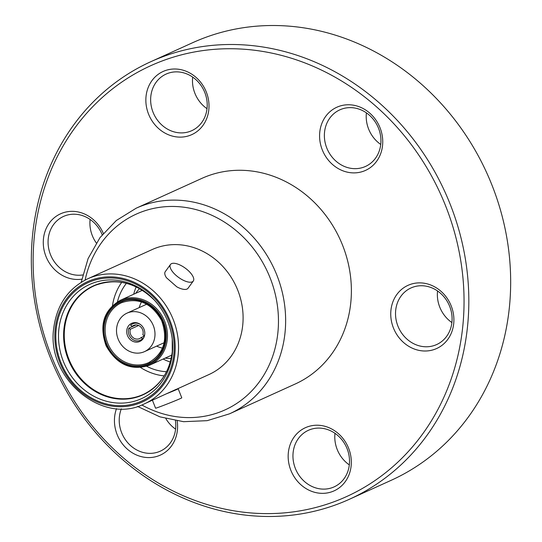<?xml version="1.0" encoding="UTF-8"?>
<svg xmlns="http://www.w3.org/2000/svg" width="542" height="542" viewBox="0 0 542 542"><rect width="100%" height="100%" fill="white"/><g stroke="black" fill="none" stroke-linecap="round" stroke-linejoin="round"><path stroke-width="0.81" d="M201.922 178.359A112.905 100.588 65.6 0 1 306.786 195.554A112.905 100.588 65.6 0 1 350.83 302.219A112.905 100.588 65.6 0 1 295.255 383.987L229.51 413.824A112.905 100.588 65.6 0 0 285.051 332.442A112.905 100.588 65.6 0 0 285.085 332.063A112.905 100.588 65.6 0 0 241.041 225.391A112.905 100.588 65.6 0 0 136.178 208.203L201.922 178.359M152.417 400.213L155.581 408.201A14.092 0.352 158.4 0 0 165.75 404.542A14.092 0.352 158.4 0 0 180.418 398.539A14.092 0.352 158.4 0 0 181.78 397.828L178.189 388.763A14.092 0.352 158.4 0 0 176.001 389.42L144.429 403.837A68.644 61.158 65.6 0 0 178.196 354.353A68.644 61.158 65.6 0 0 151.53 289.347A68.644 61.158 65.6 0 0 87.682 278.818L152.234 249.523A68.644 61.158 65.6 0 1 216.075 260.045A68.644 61.158 65.6 0 1 242.741 325.058A68.644 61.158 65.6 0 1 208.975 374.536L176.787 389.149M171.529 263.642A14.092 5.711 36 0 0 170.486 264.469A14.092 5.711 36 0 0 177.268 276.406A14.092 5.711 36 0 0 192.247 281.854A14.092 5.711 36 0 0 193.291 281.027A14.092 5.711 36 0 0 186.509 269.096A14.092 5.711 36 0 0 171.529 263.642M170.486 264.469L165.249 271.684A14.092 5.711 36 0 0 166.428 277.714L176.767 286.799A14.092 5.711 36 0 0 187.004 289.069A14.092 5.711 36 0 0 188.047 288.242L193.291 281.027M178.189 388.763A14.092 0.352 158.4 0 1 176.827 389.474A14.092 0.352 158.4 0 1 165.899 394.007M112.485 305.6A57.804 51.504 65.6 0 1 121.72 282.355M133.711 294.231A53.367 47.547 65.6 0 1 136.184 286.867M117.438 301.833A53.367 47.547 65.6 0 1 126.401 283.33M139.572 288.601A40.467 36.05 -114.4 0 0 135.669 293.344M165.086 358.154A40.467 36.05 -114.4 0 0 171.225 358.343M121.489 302.754L121.828 302.605A32.879 29.295 -114.4 0 0 121.489 302.754A32.879 29.295 -114.4 0 0 108.319 344.604A32.879 29.295 -114.4 0 0 148.318 362.788A32.879 29.295 -114.4 0 0 148.664 362.632A32.879 29.295 -114.4 0 0 150.161 361.893M123.027 302.118A32.879 29.295 -114.4 0 0 121.835 302.599M137.98 353.14A21.138 18.828 65.6 0 1 117.329 336.65A21.138 18.828 65.6 0 1 127.011 313.14A21.138 18.828 65.6 0 1 133.522 311.636A21.138 18.828 65.6 0 1 154.172 328.127A21.138 18.828 65.6 0 1 144.484 351.636A21.138 18.828 65.6 0 1 137.98 353.14M134.701 322.632A9.939 8.855 65.6 0 1 144.409 330.383A9.939 8.855 65.6 0 1 139.856 341.433A9.939 8.855 65.6 0 1 136.794 342.144A9.939 8.855 65.6 0 1 127.092 334.394A9.939 8.855 65.6 0 1 131.645 323.344A9.939 8.855 65.6 0 1 134.701 322.632M144.795 333.296A9.031 8.049 65.6 0 1 144.274 335.871L142.851 334.766A7.229 6.436 -114.4 0 0 140.852 327.029A7.229 6.436 -114.4 0 0 133.596 325.43A7.229 6.436 -114.4 0 0 132.085 326.433L130.656 325.329A9.031 8.049 65.6 0 1 132.851 323.784A9.031 8.049 65.6 0 1 141.022 324.983M138.637 325.485L130.324 329.251A7.229 6.436 -114.4 0 0 132.316 336.988A7.229 6.436 -114.4 0 0 139.572 338.587A7.229 6.436 -114.4 0 0 141.089 337.585L144.389 336.087M451.892 322.551A31.07 27.683 65.6 0 1 437.509 291.481A31.07 27.683 65.6 0 1 437.563 290.979M349.319 464.894A31.07 27.683 65.6 0 1 334.936 433.824A31.07 27.683 65.6 0 1 334.99 433.322M175.588 429.128A31.07 27.683 65.6 0 1 165.872 418.627M96.307 242.965A31.07 27.683 65.6 0 1 90.053 219.95A31.07 27.683 65.6 0 1 90.108 219.449M207.01 108.678A31.07 27.683 65.6 0 1 192.627 77.601A31.07 27.683 65.6 0 1 192.681 77.106M453.729 323.405A34.681 30.901 65.6 0 1 419.041 350.389A34.681 30.901 65.6 0 1 390.911 310.471A34.681 30.901 65.6 0 1 425.599 283.486A34.681 30.901 65.6 0 1 453.729 323.405M395.674 310.464A31.07 27.683 -114.4 0 0 407.794 339.82A31.07 27.683 -114.4 0 0 436.656 344.556A31.07 27.683 -114.4 0 0 451.947 322.05A31.07 27.683 -114.4 0 0 439.826 292.694A31.07 27.683 -114.4 0 0 410.971 287.965A31.07 27.683 -114.4 0 0 395.674 310.464M351.148 465.747A34.681 30.901 65.6 0 1 316.46 492.732A34.681 30.901 65.6 0 1 288.33 452.814A34.681 30.901 65.6 0 1 323.025 425.836A34.681 30.901 65.6 0 1 351.148 465.747M293.1 452.814A31.07 27.683 -114.4 0 0 305.221 482.163A31.07 27.683 -114.4 0 0 334.075 486.899A31.07 27.683 -114.4 0 0 349.373 464.399A31.07 27.683 -114.4 0 0 337.253 435.043A31.07 27.683 -114.4 0 0 308.391 430.307A31.07 27.683 -114.4 0 0 293.1 452.814M177.18 420.965A34.681 30.901 65.6 0 1 177.424 429.982A34.681 30.901 65.6 0 1 142.736 456.967A34.681 30.901 65.6 0 1 114.606 417.049A34.681 30.901 65.6 0 1 116.523 408.607M121.354 408.797A31.07 27.683 -114.4 0 0 119.369 417.049A31.07 27.683 -114.4 0 0 131.489 446.398A31.07 27.683 -114.4 0 0 160.351 451.134A31.07 27.683 -114.4 0 0 175.642 428.634A31.07 27.683 -114.4 0 0 175.445 420.694M81.795 279.171A34.681 30.901 65.6 0 1 43.448 238.941A34.681 30.901 65.6 0 1 69.457 211.461A34.681 30.901 65.6 0 1 103.326 233.378M102.194 234.774A31.07 27.683 -114.4 0 0 63.509 216.434A31.07 27.683 -114.4 0 0 48.218 238.934A31.07 27.683 -114.4 0 0 82.73 274.95M208.839 109.531A34.681 30.901 65.6 0 1 174.151 136.509A34.681 30.901 65.6 0 1 146.022 96.598A34.681 30.901 65.6 0 1 180.71 69.613A34.681 30.901 65.6 0 1 208.839 109.531M150.791 96.591A31.07 27.683 -114.4 0 0 162.912 125.947A31.07 27.683 -114.4 0 0 191.766 130.676A31.07 27.683 -114.4 0 0 207.064 108.176A31.07 27.683 -114.4 0 0 194.944 78.82A31.07 27.683 -114.4 0 0 166.082 74.091A31.07 27.683 -114.4 0 0 150.791 96.591M382.571 145.297A34.681 30.901 65.6 0 1 347.883 172.275A34.681 30.901 65.6 0 1 319.753 132.363A34.681 30.901 65.6 0 1 354.441 105.378A34.681 30.901 65.6 0 1 382.571 145.297M324.522 132.356A31.07 27.683 -114.4 0 0 336.643 161.712A31.07 27.683 -114.4 0 0 365.498 166.441A31.07 27.683 -114.4 0 0 380.796 143.942A31.07 27.683 -114.4 0 0 368.675 114.586A31.07 27.683 -114.4 0 0 339.814 109.857A31.07 27.683 -114.4 0 0 324.522 132.356M380.741 144.443A31.07 27.683 65.6 0 1 366.358 113.366A31.07 27.683 65.6 0 1 366.412 112.871M462.888 325.288A236.651 210.838 -114.4 0 0 270.966 52.953A236.651 210.838 -114.4 0 0 34.288 237.057A236.651 210.838 -114.4 0 0 226.21 509.392A236.651 210.838 -114.4 0 0 462.888 325.288M467.651 325.281A240.262 214.056 -114.4 0 0 373.933 98.298A240.262 214.056 -114.4 0 0 150.778 61.713A240.262 214.056 -114.4 0 0 32.513 235.702A240.262 214.056 -114.4 0 0 126.232 462.692A240.262 214.056 -114.4 0 0 349.387 499.277A240.262 214.056 -114.4 0 0 467.651 325.281M349.387 499.277L391.222 480.287A240.262 214.056 -114.4 0 0 509.487 306.298A240.262 214.056 -114.4 0 0 415.768 79.308A240.262 214.056 -114.4 0 0 192.613 42.723L150.778 61.713M132.085 326.433L135.351 324.949M141.089 337.585L142.512 338.689A9.031 8.049 65.6 0 1 140.317 340.234A9.031 8.049 65.6 0 1 131.096 338.072A9.031 8.049 65.6 0 1 128.901 328.147L130.324 329.251M143.406 338.283L142.512 338.689M128.901 328.147L136.035 324.909M141.489 301.914A30.711 27.357 -114.4 0 0 139.192 307.612M156.665 346.108A30.711 27.357 -114.4 0 0 162.465 348.133M170.303 362.036A53.367 47.547 65.6 0 1 163.128 359.041M166.523 371.724A53.367 47.547 65.6 0 1 146.692 366.29M164.172 375.891A57.804 51.504 65.6 0 1 140.602 367.537M141.794 404.949A107.485 95.765 -114.4 0 0 277.904 332.429A107.485 95.765 -114.4 0 0 196.59 209.761A107.485 95.765 -114.4 0 0 85.114 280.065M174.863 354.353A66.117 58.909 65.6 0 1 108.549 405.518A66.117 58.909 65.6 0 1 55.162 329.251A66.117 58.909 65.6 0 1 121.469 278.087A66.117 58.909 65.6 0 1 174.863 354.353M172.383 353.431A62.723 55.88 65.6 0 1 109.477 401.974A62.723 55.88 65.6 0 1 58.827 329.631A62.723 55.88 65.6 0 1 95.419 282.233A62.723 55.88 65.6 0 1 154.138 299.848A62.723 55.88 65.6 0 1 172.349 339.969A62.723 55.88 65.6 0 1 172.383 353.431M173.853 354.136A65.006 57.913 65.6 0 1 108.657 404.447A65.006 57.913 65.6 0 1 56.165 329.468A65.006 57.913 65.6 0 1 121.361 279.157A65.006 57.913 65.6 0 1 173.853 354.136M172.295 339.434A59.85 53.326 65.6 0 1 172.268 351.765A59.85 53.326 65.6 0 1 112.241 398.085A59.85 53.326 65.6 0 1 63.915 329.041A59.85 53.326 65.6 0 1 98.603 283.886A59.85 53.326 65.6 0 1 154.504 300.241M172.241 338.913L172.268 351.738C169.754 371.317 160.561 385.328 144.68 393.756A59.606 53.102 65.6 0 1 88.434 385.931A59.606 53.102 65.6 0 1 64.566 328.892A59.606 53.102 65.6 0 1 95.439 285.261C116.882 277.612 136.686 282.734 154.863 300.62M120.744 300.119A35.589 31.707 -114.4 0 0 120.371 300.288C103.705 310.044 98.949 325.214 106.096 345.796C116.726 364.617 131.164 371.107 149.409 365.267A35.589 31.707 -114.4 0 0 149.788 365.098A35.589 31.707 -114.4 0 0 164.043 319.8A35.589 31.707 -114.4 0 0 120.744 300.119M120.73 301.115A34.681 30.901 -114.4 0 0 106.381 345.227A34.681 30.901 -114.4 0 0 148.677 364.61A34.681 30.901 -114.4 0 0 163.027 320.498A34.681 30.901 -114.4 0 0 120.73 301.115M121.096 301.941A33.78 30.095 -114.4 0 0 107.12 344.902A33.78 30.095 -114.4 0 0 148.312 363.784A33.78 30.095 -114.4 0 0 162.288 320.823A33.78 30.095 -114.4 0 0 121.096 301.941M137.553 406.419L159.937 416.852L183.562 421.69L207.173 420.667L229.51 413.824M87.682 278.818C68.048 288.493 56.72 305.065 53.692 328.527C46.294 378.567 102.817 425.484 144.429 403.837M142.417 290.282L120.371 300.288M127.011 313.14L146.699 304.204M132.851 323.784L135.371 322.639M140.317 340.234L142.837 339.089M144.484 351.636L164.172 342.7M121.828 302.605C138.42 297.226 151.679 303.195 161.604 320.512C168.284 339.671 163.975 353.709 148.664 362.632M149.409 365.267L171.834 355.091M154.138 299.848C164.524 311.264 170.595 324.638 172.349 339.969M81.212 282.294L88.102 258.575L100.006 237.606L116.32 220.506L136.178 208.203"/></g></svg>
